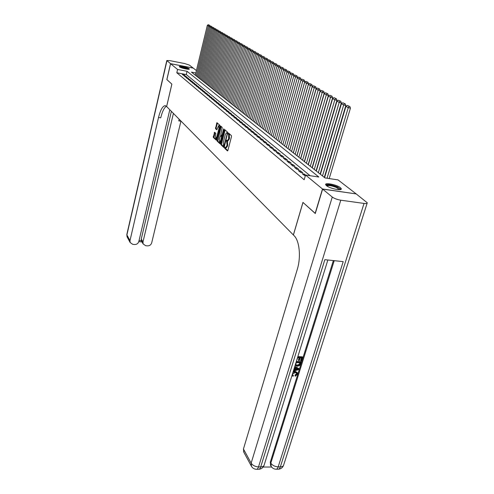 <?xml version="1.0" encoding="UTF-8"?>
<svg xmlns="http://www.w3.org/2000/svg" width="494" height="494" viewBox="0 0 494 494"><rect width="100%" height="100%" fill="white"/><g stroke="black" fill="none" stroke-linecap="round" stroke-linejoin="round"><path stroke-width="0.74" d="M224.647 147.589L224.69 148.293L227.438 150.923L227.901 150.411L231.488 136.634L231.42 135.622L228.568 133.09L228.611 138.851L227.401 140.642L226.734 140.166L226.468 140.555L227.067 144.791L226.777 145.928L225.579 147.694L224.906 147.206L224.647 147.589M225.412 147.644L225.437 148.41L227.808 150.67M229.074 133.522L229.457 134.627L228.703 134.504M227.24 140.592L227.617 141.704L226.87 141.587M189.146 68.734L189.363 69.018C189.696 70.025 180.835 68.092 179.513 66.869L179.316 66.591C179.026 65.597 187.776 67.505 189.146 68.734M340.446 187.689L341.305 188.77C342.132 191.122 329.696 188.523 326.441 185.645L325.639 184.608C324.91 182.286 337.087 184.83 340.446 187.689M214.587 132.225L213.285 137.375L216.187 140.117L219.941 126.26L219.886 125.297L216.934 122.685L215.495 128.675L216.78 129.823L218.675 125.569L219.015 128.23L216.78 136.992L215.829 138.437L215.489 135.77L215.804 133.361L214.587 132.225M315.308 213.433L302.946 202.398L293.368 234.953L166.639 106.537L171.875 84.128L166.892 79.633L170.578 63.701L193.247 68.104L196.427 70.556M315.147 213.408L322.483 188.986L304.44 174.116L302.26 173.789L305.304 175.876M310.096 175.703L186.281 74.563L176.809 72.76L304.168 179.76L305.551 175.024L318.858 177.019L187.059 71.297L177.581 69.475L170.578 63.701M176.809 72.76L177.581 69.475M220.806 143.643L220.861 144.625L223.838 147.478L224.288 146.965L227.759 132.343L224.721 129.626L224.276 130.15L220.806 143.643L221.54 143.76L221.596 144.742L224.202 147.231M219.929 143.729L217.027 140.957L216.971 139.987L220.738 126.094L222.072 127.254L222.127 128.224L220.793 134.652L221.701 135.461L222.072 134.905L223.535 129.206L223.794 128.817L223.887 129.527L220.071 143.754M298.314 170.523L300.673 172.474L302.841 172.801L300.476 170.85L298.314 170.523M294.455 167.318L296.764 169.232L298.913 169.559L296.591 167.645L294.455 167.318M290.67 164.181L292.93 166.058L295.06 166.385L292.788 164.508L290.67 164.181M286.958 161.106L289.175 162.946L291.287 163.273L289.064 161.433L286.958 161.106M283.321 158.092L285.495 159.895L287.594 160.223L285.409 158.42L283.321 158.092M279.758 155.141L281.889 156.907L283.97 157.234L281.827 155.468L279.758 155.141M276.263 152.245L278.35 153.974L280.419 154.301L278.32 152.572L276.263 152.245M272.836 149.404L274.886 151.102L276.93 151.43L274.874 149.731L272.836 149.404M269.477 146.619L271.484 148.286L273.515 148.614L271.496 146.946L269.477 146.619M266.18 143.89L268.149 145.52L270.169 145.847L268.186 144.217L266.18 143.89M262.944 141.21L264.877 142.809L266.877 143.137L264.932 141.537L262.944 141.21M259.77 138.579L261.666 140.148L263.654 140.475L261.746 138.9L259.77 138.579M256.652 135.992L258.516 137.536L260.486 137.863L258.615 136.319L256.652 135.992M253.595 133.46L255.423 134.973L257.374 135.3L255.54 133.788L253.595 133.46M250.588 130.972L252.385 132.46L254.324 132.781L252.52 131.293L250.588 130.972M247.642 128.526L249.402 129.99L251.329 130.311L249.556 128.848L247.642 128.526M244.746 126.124L246.475 127.563L248.383 127.884L246.648 126.452L244.746 126.124M241.899 123.766L243.598 125.18L245.493 125.501L243.783 124.087L241.899 123.766M239.102 121.45L240.776 122.833L242.653 123.16L240.973 121.771L239.102 121.45M236.354 119.171L237.997 120.536L239.862 120.857L238.213 119.492L236.354 119.171M233.65 116.936L235.268 118.27L237.12 118.591L235.496 117.257L233.65 116.936M231.001 114.738L232.588 116.053L234.428 116.368L232.828 115.053L231.001 114.738M228.389 112.57L229.951 113.867L231.779 114.182L230.21 112.891L228.389 112.57M225.82 110.446L227.357 111.718L229.173 112.039L227.629 110.767L225.82 110.446M223.3 108.353L224.807 109.606L226.61 109.921L225.091 108.674L223.3 108.353M220.818 106.296L222.3 107.525L224.091 107.846L222.596 106.618L220.818 106.296M218.373 104.277L219.836 105.488L221.615 105.802L220.145 104.592L218.373 104.277M215.971 102.283L217.409 103.474L219.175 103.789L217.731 102.598L215.971 102.283M213.612 100.325L215.026 101.498L216.773 101.813L215.353 100.64L213.612 100.325M211.284 98.399L212.673 99.553L214.415 99.868L213.019 98.714L211.284 98.399M208.999 96.503L210.364 97.639L212.093 97.948L210.716 96.818L208.999 96.503M206.745 94.638L208.091 95.756L209.808 96.064L208.456 94.947L206.745 94.638M204.528 92.798L205.85 93.897L207.56 94.212L206.226 93.113L204.528 92.798M202.342 90.989L203.652 92.069L205.343 92.384L204.028 91.297L202.342 90.989M200.194 89.21L201.478 90.272L203.164 90.581L201.867 89.519L200.194 89.21M198.075 87.457L199.341 88.506L201.015 88.815L199.743 87.765L198.075 87.457M195.988 85.728L197.236 86.759L198.897 87.068L197.643 86.036L195.988 85.728M193.938 84.023L195.167 85.042L196.816 85.351L195.581 84.332L193.938 84.023M191.913 82.35L193.123 83.35L194.766 83.659L193.549 82.652L191.913 82.35M189.918 80.695L191.116 81.683L192.74 81.992L191.542 81.004L189.918 80.695M187.955 79.071L189.134 80.04L190.752 80.349L189.566 79.373L187.955 79.071M186.022 77.465L187.177 78.422L188.788 78.725L187.621 77.768L186.022 77.465M184.114 75.885L185.256 76.829L186.856 77.132L185.707 76.187L184.114 75.885M184.947 75.557L183.817 74.625L182.237 74.328L183.36 75.261L184.947 75.557M356.057 193.907L322.483 188.986M195.84 72.982L191.45 72.136L325.003 177.939L338.044 179.896L356.081 193.821M186.281 74.563L187.059 71.297M304.44 174.116L304.094 175.302M300.476 170.85L300.136 172.023M296.591 167.645L296.258 168.812M292.788 164.508L292.46 165.663M289.064 161.433L288.737 162.582M285.409 158.42L285.087 159.556M281.827 155.468L281.512 156.592M278.32 152.572L278.005 153.69M274.874 149.731L274.565 150.843M271.496 146.946L271.194 148.046M268.186 144.217L267.884 145.304M264.932 141.537L264.642 142.612M261.746 138.9L261.456 139.975M258.615 136.319L258.325 137.381M255.54 133.788L255.256 134.837M252.52 131.293L252.243 132.336M249.556 128.848L249.279 129.885M246.648 126.452L246.37 127.477M243.783 124.087L243.517 125.106M240.973 121.771L240.708 122.784M238.213 119.492L237.954 120.499M235.496 117.257L235.243 118.251M232.828 115.053L232.575 116.041M230.21 112.891L229.957 113.867M227.629 110.767L227.382 111.724M225.091 108.674L224.85 109.612M222.596 106.618L222.362 107.538M220.145 104.592L219.916 105.5M217.731 102.598L217.508 103.493M215.353 100.64L215.137 101.517M213.019 98.714L212.803 99.578M210.716 96.818L210.506 97.664M208.456 94.947L208.246 95.78M206.226 93.113L206.023 93.928M204.028 91.297L203.831 92.106M201.867 89.519L201.676 90.309M199.743 87.765L199.551 88.543M197.643 86.036L197.458 86.802M195.581 84.332L195.396 85.085M193.549 82.652L193.37 83.393M191.542 81.004L191.369 81.732M189.566 79.373L189.4 80.09M187.621 77.768L187.454 78.478M185.707 76.187L185.54 76.885M183.817 74.625L183.651 75.316M226.264 147.799L227.524 146.051L226.777 145.928M227.617 141.704L227.524 146.051M228.08 140.753L229.364 138.975L228.611 138.851M229.457 134.627L229.364 138.975M225.116 129.978L221.54 143.76M223.831 146.156L227.24 133.843L227.197 133.152L226.573 132.701L225.369 134.492L223.269 142.63L223.461 145.804L223.831 146.156M226.647 132.713L227.851 133.189M220.281 143.482L217.755 141.074L217.027 140.957M221.207 126.483L217.755 141.074M219.287 139.314L219.645 142.025L220.614 140.568L221.417 137.449L221.355 136.474L220.448 135.659L219.287 139.314M220.33 142.13L220.676 142.025M221.121 135.794L222.078 136.572M216.502 138.548L216.829 138.45M219.879 126.495L219.404 125.692L218.731 125.581M217.397 123.074L216.162 127.841L216.218 128.792L217.045 129.552M214.976 132.59L214.007 137.493L216.458 139.833M329.202 178.569L350.45 108.118L348.251 107.704L327.04 178.241M324.595 177.612L345.948 106.358L347.331 105.413L349.826 106.519L347.331 105.413M348.943 106.352L348.251 107.704L345.948 106.358M349.826 106.519L350.45 108.118M326.46 185.664C327.559 184.342 331.048 184.781 336.933 186.991C339.335 188.109 340.323 188.998 339.891 189.653M339.372 189.684L336.519 187.504C331.758 185.651 328.541 185.145 326.88 185.972M340.977 189.375L337.476 186.923C332.061 184.781 328.146 184.089 325.719 184.842M179.952 67.147C181.471 66.918 183.892 67.382 187.201 68.518L188.535 69.277M187.8 69.246L180.625 67.462M189.004 69.246L187.64 68.549C184.293 67.369 181.594 66.82 179.55 66.894M292.553 374.853L293.455 375.564L293.053 376.292L291.991 375.502M293.14 371.772L295.146 371.358L297.116 372.414M292.886 372.581L295.461 371.797L297.339 372.717L297.407 374.316L295.233 376.249L294.986 375.07L296.486 373.816L296.511 372.908M294.832 366.326L299.086 368.728L298.827 369.555L293.306 371.235M293.72 369.889L294.597 369.642L295.214 367.666M297.851 356.594L302.34 356.841L302.668 357.267L301.507 360.984L300.889 360.947L300.568 360.521L301.365 357.952M300.889 360.947L301.815 357.977L300.173 357.891L299.308 360.657L298.697 360.626L298.37 360.2L299.111 357.829M263.154 467.04L271.601 467.021M270.687 465.558L270.28 462.211L270.817 463.144L334.222 260.671M333.357 260.579L270.28 462.211M296.338 361.46L300.821 361.694L301.149 362.127L299.599 365.585L297.166 366.295L295.153 365.282M322.619 189.097L315.283 213.525L302.989 202.435L293.405 234.996L294.084 235.675C299.494 240.732 301.142 257.065 297.295 269.347L243.443 448.997L251.15 463.144L332.264 197.05L322.619 189.097L356.223 193.932L367.264 202.799C367.301 203.497 366.227 203.707 364.035 203.435L340.786 200.2L258.516 466.916L260.721 466.91L324.836 259.671L343.2 261.629L278.184 466.873L280.345 466.867L364.035 203.435M332.264 197.05C334.333 198.526 337.174 199.57 340.786 200.2M243.826 452.22L243.443 448.997M298.697 360.626L299.555 357.854L297.703 357.755L296.53 360.855M297.728 357.001L302.668 357.267M296.215 361.867L301.149 362.127M296.19 362.621L295.801 364.887L297.407 365.56L299.586 364.757L300.303 362.837L296.19 362.621M295.745 364.751L297.085 365.128L299.265 364.331L299.852 362.812M297.407 365.56L297.085 365.128M299.586 364.757L299.265 364.331M299.969 363.899L299.648 363.467M293.541 370.463L294.918 370.08L295.61 367.845L294.517 367.338M294.757 366.567L299.086 368.728M297.468 368.709L296.159 368.098L295.603 369.883L298.339 369.111L297.468 368.709M294.918 370.08L294.597 369.642M295.783 369.308L297.604 368.796M295.233 376.249L295.301 375.514L296.801 374.254L296.777 373.229L295.239 372.532L292.572 374.044L292.615 374.989L293.455 375.564M296.801 374.254L296.486 373.816M295.301 375.514L294.986 375.07M295.461 371.797L295.146 371.358M166.898 79.602L171.856 84.116L166.62 106.519L165.163 105.648C162.619 106.049 160.402 109.995 158.525 117.479L129.996 240.609L130.157 242.535L132.756 244.351L134.498 244.53C136.684 244.555 138.122 243.554 138.814 241.547L169.806 109.754M170.529 63.658L193.191 68.061L189.338 65.085L184.67 63.547L169.596 60.595L166.818 60.521L170.529 63.658L166.842 79.59M173.419 113.416L142.97 241.986L143.149 243.974L145.681 245.697L147.397 245.876C149.559 245.895 150.985 244.907 151.677 242.906L180.958 121.055M179.18 119.245L178.76 120.863L179.155 119.221M139.061 240.492L141.333 240.732L141.259 239.016L142.97 241.986M171.381 111.348L141.259 239.016M166.385 106.284C164.144 107.735 162.26 111.588 160.723 117.85L158.525 117.479M141.333 240.732L141.661 241.375M324.299 177.383L345.849 105.444L343.67 105.031L322.489 175.944M320.402 174.296L341.422 103.715L342.787 102.777L345.238 103.857L342.787 102.777M344.361 103.691L343.67 105.031L341.422 103.715M345.238 103.857L345.849 105.444M320.143 174.092L341.354 102.826L339.193 102.412L318.346 172.659M316.302 171.048L336.988 101.122L338.334 100.196L340.743 101.258L338.334 100.196M339.878 101.091L339.193 102.412L336.988 101.122M340.743 101.258L341.354 102.826M316.074 170.862L336.951 100.263L334.809 99.85L314.283 169.448M312.282 167.861L332.647 98.59L333.975 97.664L336.346 98.707L333.975 97.664M335.488 98.547L334.809 99.85L332.647 98.59M336.346 98.707L336.951 100.263M312.084 167.701L332.641 97.75L330.511 97.343L310.306 166.293M308.349 164.743L328.399 96.108L329.708 95.188L332.042 96.219L329.708 95.188M331.19 96.052L330.511 97.343L328.399 96.108M332.042 96.219L332.641 97.75M308.17 164.607L328.417 95.293L326.306 94.885L306.41 163.205M304.489 161.686L324.237 93.675L325.527 92.767L327.825 93.774L325.527 92.767M326.979 93.607L326.306 94.885L324.237 93.675M327.825 93.774L328.417 95.293M304.341 161.569L324.28 92.884L322.187 92.477L302.587 160.179M300.704 158.691L320.155 91.291L321.433 90.39L323.694 91.378L321.433 90.39M322.854 91.217L322.187 92.477L320.155 91.291M323.694 91.378L324.28 92.884M300.58 158.593L320.223 90.526L318.148 90.118L298.839 157.216M296.993 155.752L316.16 88.957L317.42 88.062L319.643 89.037L317.42 88.062M318.815 88.871L318.148 90.118L316.16 88.957M319.643 89.037L320.223 90.526M296.9 155.672L316.253 88.21L314.19 87.808L295.171 154.301M293.362 152.868L312.245 86.666L313.486 85.783L315.678 86.74L313.486 85.783M314.851 86.573L314.19 87.808L312.245 86.666M315.678 86.74L316.253 88.21M293.288 152.813L312.356 85.944L310.312 85.542L291.565 151.448M289.793 150.046L308.404 84.425L309.633 83.548L311.788 84.486L309.633 83.548M310.973 84.326L310.312 85.542L308.404 84.425M311.788 84.486L312.356 85.944M289.743 150.003L308.54 83.721L306.508 83.319L288.033 148.651M286.292 147.274L304.637 82.226L305.848 81.356L307.978 82.276L305.848 81.356M307.163 82.115L306.508 83.319L304.637 82.226M307.978 82.276L308.54 83.721M286.267 147.249L304.792 81.541L302.779 81.14L284.569 145.909M300.568 77.984L298.506 77.095L300.568 77.984L301.118 79.404L282.852 144.544L300.945 80.071L302.143 79.201L304.236 80.108L302.143 79.201M303.433 79.948L302.779 81.14L300.945 80.071M304.236 80.108L304.792 81.541M301.118 79.404L299.123 79.003L281.166 143.211M279.493 141.883L297.32 77.953L298.506 77.095M299.772 77.83L299.123 79.003L297.32 77.953M297.339 77.941L297.518 77.305L295.536 76.91L277.832 140.568M276.183 139.265L293.769 75.878L294.937 75.026L296.974 75.903L294.937 75.026M296.178 75.743L295.536 76.91L293.769 75.878M296.974 75.903L297.518 77.305M293.819 75.841L293.986 75.249L292.016 74.853L274.553 137.974M272.941 136.696L290.281 73.841L291.435 72.995L293.442 73.859L291.435 72.995M292.658 73.699L292.016 74.853L290.281 73.841M293.442 73.859L293.986 75.249M290.361 73.785L290.515 73.229L288.564 72.834L271.342 135.424M269.755 134.17L286.86 71.84L288.002 71L289.978 71.852L288.002 71M289.2 71.692L288.564 72.834L286.86 71.84M289.978 71.852L290.515 73.229M286.971 71.76L287.107 71.247L285.174 70.858L268.18 132.923M266.624 131.688L283.5 69.882L284.63 69.043L286.576 69.882L284.63 69.043M285.804 69.728L285.174 70.858L283.5 69.882M286.576 69.882L287.107 71.247M283.636 69.778L283.766 69.302L281.846 68.913L265.08 130.465M263.549 129.255L280.203 67.956L281.321 67.122L283.241 67.95L281.321 67.122M282.469 67.795L281.846 68.913L280.203 67.956M283.241 67.95L283.766 69.302M280.364 67.832L280.487 67.394L278.579 67.005L262.036 128.057M260.529 126.865L276.967 66.06L278.073 65.239L279.962 66.054L278.073 65.239M279.203 65.893L278.579 67.005L276.967 66.06M279.962 66.054L280.487 67.394M277.153 65.924L277.264 65.517L275.368 65.128L259.041 125.686M257.565 124.513L273.787 64.201L274.88 63.386L276.745 64.189L274.88 63.386M275.992 64.035L275.368 65.128L273.787 64.201M276.745 64.189L277.264 65.517M273.997 64.047L274.096 63.67L272.219 63.288L256.102 123.352M254.651 122.203L270.663 62.38L271.743 61.571L273.583 62.355L271.743 61.571M272.836 62.201L272.219 63.288L270.663 62.38M273.583 62.355L274.096 63.67M270.897 62.207L270.99 61.861L269.125 61.478L253.212 121.067M251.786 119.937L267.594 60.589L268.662 59.78L270.477 60.558L268.662 59.78M269.736 60.404L269.125 61.478L267.594 60.589M270.477 60.558L270.99 61.861M267.853 60.398L267.933 60.083L266.081 59.706L250.372 118.813M248.97 117.708L264.58 58.829L265.636 58.026L267.427 58.792L265.636 58.026M266.692 58.638L266.081 59.706L264.58 58.829M267.427 58.792L267.933 60.083M264.858 58.619L263.092 57.959L247.58 116.603M246.203 115.51L261.616 57.094L262.66 56.304L264.432 57.057L262.66 56.304M263.697 56.903L263.092 57.959L261.616 57.094M264.432 57.057L264.932 58.335M261.913 56.872L260.153 56.242L244.833 114.429M243.48 113.354L258.708 55.396L259.739 54.606L261.487 55.347L259.739 54.606M260.758 55.198L260.153 56.242L258.708 55.396M261.487 55.347L261.981 56.619M259.023 55.155L257.269 54.556L242.134 112.292M240.806 111.236L255.843 53.723L256.868 52.938L258.59 53.673L256.868 52.938M257.868 53.519L257.269 54.556L255.843 53.723M258.59 53.673L259.078 54.933M256.182 53.463L254.429 52.895L239.485 110.187M238.17 109.149L253.027 52.08L254.04 51.302L255.744 52.024L254.04 51.302M255.021 51.87L254.429 52.895L253.027 52.08M255.744 52.024L256.232 53.272M253.385 51.808L251.637 51.265L236.873 108.124M235.582 107.099L250.26 50.462L251.261 49.69L252.947 50.4L251.261 49.69M252.23 50.252L251.637 51.265L250.26 50.462M252.947 50.4L253.428 51.642M250.637 50.178L248.896 49.666L234.304 106.087M233.038 105.086L247.543 48.875L248.531 48.109L250.192 48.807L248.531 48.109M249.482 48.659L248.896 49.666L247.543 48.875M250.192 48.807L250.674 50.036M247.932 48.573L246.197 48.091L231.779 104.086M230.531 103.098L244.863 47.313L245.845 46.547L247.488 47.239L245.845 46.547M246.784 47.091L246.197 48.091L244.863 47.313M247.488 47.239L247.963 48.455M245.271 46.992L243.542 46.535L229.296 102.116M228.067 101.147L242.233 45.769L243.202 45.016L244.826 45.695L243.202 45.016M244.122 45.547L243.542 46.535L242.233 45.769M244.826 45.695L245.296 46.905M242.653 45.442L240.93 45.01L226.845 100.177M225.641 99.22L239.639 44.256L240.603 43.509L242.202 44.182L240.603 43.509M241.51 44.034L240.93 45.01L239.639 44.256M242.202 44.182L242.671 45.38M240.078 43.917L238.361 43.509L224.443 98.275M223.251 97.33L237.095 42.768L238.046 42.027L239.627 42.688L238.046 42.027M238.935 42.54L238.361 43.509L237.095 42.768M239.627 42.688L240.09 43.873M237.546 42.416L235.836 42.033L222.072 96.398M220.898 95.466L234.588 41.305L235.527 40.564L237.089 41.218L235.527 40.564M236.404 41.07L235.836 42.033L234.588 41.305M237.089 41.218L237.552 42.398M234.594 39.773L233.051 39.125L234.594 39.773L235.051 40.94L233.347 40.582L219.737 94.545M218.583 93.638L232.118 39.866L233.051 39.125M233.915 39.625L233.347 40.582L232.118 39.866M232.569 39.508L230.896 39.15L217.44 92.73M216.304 91.828L229.685 38.446L230.612 37.711L232.137 38.347L230.612 37.711M231.464 38.205L230.896 39.15L229.685 38.446M232.137 38.347L232.588 39.495M230.13 38.094L228.487 37.742L215.18 90.939M214.063 90.05L227.296 37.05L228.209 36.321L229.722 36.951L228.209 36.321M229.049 36.803L228.487 37.742L227.296 37.05M229.722 36.951L230.161 38.075M227.734 36.704L226.116 36.358L212.951 89.173M211.852 88.303L224.943 35.673L225.851 34.951L227.339 35.568L225.851 34.951M226.672 35.426L226.116 36.358L224.943 35.673M227.339 35.568L227.771 36.673M225.369 35.333L223.776 34.994L210.759 87.438M209.672 86.573L222.621 34.314L223.523 33.598L224.992 34.209L223.523 33.598M224.332 34.067L223.776 34.994L222.621 34.314M224.992 34.209L225.418 35.29M223.041 33.981L221.479 33.648L208.598 85.721M207.529 84.875L220.336 32.981L221.232 32.271L222.689 32.876L221.232 32.271M222.028 32.734L221.479 33.648L220.336 32.981M222.689 32.876L223.103 33.938M220.75 32.653L219.213 32.326L206.467 84.036M205.418 83.202L218.089 31.672L218.972 30.961L220.41 31.56L218.972 30.961M219.756 31.418L219.213 32.326L218.089 31.672M220.41 31.56L220.818 32.598M218.49 31.344L216.977 31.017L204.374 82.375M203.337 81.553L215.872 30.375L216.749 29.671L218.175 30.264L216.749 29.671M217.521 30.122L216.977 31.017L215.872 30.375M218.175 30.264L218.57 31.283M216.267 30.054L214.779 29.733L202.305 80.738M201.286 79.929L213.692 29.103L214.557 28.399L215.971 28.985L214.557 28.399M215.322 28.843L214.779 29.733L213.692 29.103M215.971 28.985L216.36 29.986M214.081 28.788L212.611 28.467L200.268 79.126M199.261 78.33L211.543 27.843L212.401 27.151L213.797 27.726L212.401 27.151M213.149 27.584L212.611 28.467L211.543 27.843M213.797 27.726L214.18 28.708M211.92 27.534L210.475 27.226L198.261 77.533M197.273 76.749L209.425 26.608L210.271 25.916L211.654 26.485L210.271 25.916M211.012 26.343L210.475 27.226L209.425 26.608M211.654 26.485L212.031 27.448M209.796 26.299L208.375 25.997L196.285 75.971M195.303 75.193L207.332 25.385L208.178 24.7L209.542 25.262L208.178 24.7M208.906 25.126L208.375 25.997L207.332 25.385M209.542 25.262L209.913 26.207M225.437 148.41L224.69 148.293M229.093 134.306L228.345 134.183M227.259 141.377L226.511 141.253M227.82 144.909L227.067 144.791M229.661 137.832L228.907 137.709M225.011 130.274L224.276 130.15M221.596 144.742L220.861 144.625M224.474 146.255L223.936 146.175M224.579 145.866L224.146 145.798M227.666 133.917L227.24 133.843M227.839 133.257L227.197 133.152M227.567 132.935L226.82 132.812M217.7 140.105L216.971 139.987M221.108 126.773L220.373 126.649M222.343 135.541L221.763 135.449M222.485 134.979L222.072 134.905M223.93 129.274L223.535 129.206M221.034 140.636L220.614 140.568M221.831 137.517L221.417 137.449M222.072 136.585L221.355 136.474M221.256 135.819L220.522 135.696M217.187 137.054L216.78 136.992M219.422 128.298L219.015 128.23M216.218 128.792L215.495 128.675M216.162 127.841L215.44 127.718M217.298 123.358L216.576 123.234M214.007 137.493L213.285 137.375M213.951 136.535L213.229 136.418M214.89 132.855L214.168 132.732M270.354 464.978L270.891 465.91C272.015 467.972 273.701 469.078 275.948 469.22C276.875 469.306 277.622 468.528 278.184 466.873C274.892 466.645 272.441 465.404 270.817 463.144L271.187 466.435M367.135 203.207L283.741 464.749C283.544 466.089 282.414 466.793 280.345 466.867C279.783 468.516 279.036 469.3 278.097 469.214L276.325 469.22M243.517 451.652L251.211 465.842C252.317 467.985 254.033 469.133 256.343 469.288C257.244 469.374 257.967 468.584 258.516 466.916C255.17 466.688 252.712 465.428 251.15 463.144L251.489 466.367M327.855 259.992L264.271 464.706C264.062 466.095 262.882 466.83 260.721 466.91C260.171 468.578 259.443 469.368 258.541 469.275L256.713 469.281M297.16 369.444L296.845 369.012M178.76 120.863L180.921 121.221M166.953 60.713L126.896 234.916L129.996 240.609M127.291 237.25L126.835 234.446M226.326 147.811L225.579 147.694M228.148 140.759L227.401 140.642M224.467 146.273L223.887 146.181M222.337 135.566L221.701 135.461M220.38 142.142L219.645 142.025M221.182 135.782L220.466 135.665M216.557 138.555L215.829 138.437M278.505 469.207C280.82 468.991 282.475 467.787 283.463 465.595M258.93 469.275C261.307 469.053 263.006 467.812 264.006 465.539M165.509 105.71L165.163 105.648M141.438 240.986L143.149 243.974M166.818 60.521L126.81 234.551L127.057 236.817L130.157 242.535M138.795 241.609L141.988 241.943"/></g></svg>
